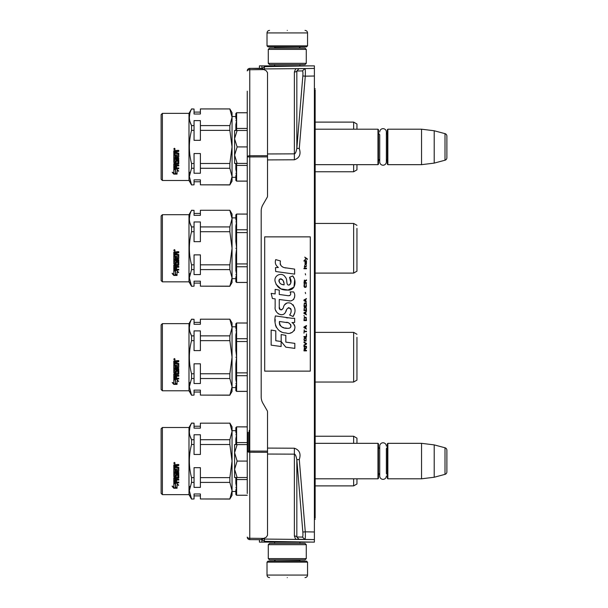 <?xml version="1.0" encoding="UTF-8"?>
<svg xmlns="http://www.w3.org/2000/svg" width="608" height="608" viewBox="0 0 608 608"><rect width="100%" height="100%" fill="white"/><g stroke="black" fill="none" stroke-linecap="round" stroke-linejoin="round"><path stroke-width="0.91" d="M314.389 515.637L315.149 515.622L315.149 386.331L314.389 386.331M315.149 515.622L315.149 518.145M315.149 89.855L315.149 170.217L314.389 170.232M314.389 364.868L315.149 364.868L315.149 170.217M314.389 519.346L315.149 519.331M314.389 88.654L315.149 88.669M264.419 65.869L314.389 65.869L314.389 542.131L264.434 541.34L264.434 539.068L263.074 538.81M314.389 365.986L315.149 365.986L315.149 386.331M315.149 364.868L315.149 365.986M314.389 367.49L315.149 367.49M314.389 366.221L315.149 366.221M264.434 69.859L264.434 68.932L304.92 68.575C305.345 69.023 305.474 71.554 305.284 76.167L314.389 76.015M295.686 68.742L299.03 68.681L296.833 71.007L302.465 70.908C302.921 71.189 303.042 72.876 302.837 75.962L296.833 148.306L296.833 71.007A2.531 1.186 0 0 1 294.378 71.987L295.686 68.742L314.389 68.415M299.03 68.681L304.92 68.582L302.465 70.908M294.378 159.79C299.508 157.981 301.142 154.219 299.28 148.512L296.833 148.306C296.164 151.909 295.344 153.756 294.378 153.847L294.378 159.79L267.52 159.912M299.28 459.488C301.142 453.781 299.508 450.019 294.378 448.21L294.378 454.153C295.344 454.244 296.164 456.091 296.833 459.694L299.28 459.488L305.284 531.833L314.389 531.985M295.686 539.258L314.389 539.585L295.686 539.258L294.378 536.013L294.378 454.153L267.52 454.039M299.03 539.319L296.833 536.993L302.465 537.092L304.92 539.418C305.353 538.954 305.474 536.423 305.284 531.833L302.837 532.038L296.833 459.694L296.833 536.993A2.531 1.186 -0 0 0 294.378 536.013M314.389 539.592L264.434 539.068L264.434 538.141M287.994 542.131L300.557 542.131M261.949 539.273L261.949 542.131L261.949 539.273L261.949 542.131L259.411 542.131L259.411 539.706M261.949 542.131L309.958 542.131M300.557 65.869L287.28 65.869M263.074 69.19L264.434 68.932L264.434 65.869L259.411 65.869L259.411 68.294L258.909 68.301L261.44 68.278L266.251 70.779L267.52 72.709L267.52 196.088A2.531 2.531 -90 0 1 267.178 197.349L262.884 204.797A12.669 12.669 90 0 0 261.189 211.128L261.189 396.872A12.669 12.669 90 0 0 262.884 403.203L267.178 410.651A2.531 2.531 -90 0 1 267.52 411.912L267.52 535.291L266.251 537.221L261.44 539.448M261.957 65.869L262.656 65.869M309.958 65.869L264.434 66.66L261.949 68.727L261.949 65.869M302.465 537.092C302.921 536.811 303.042 535.124 302.837 532.038M264.434 542.131L264.434 541.34L261.949 539.547M237.135 163.4L234.589 155.162L234.589 138.875L237.135 146.931L234.589 155.162L234.589 163.4L247.251 163.4M234.589 138.875L234.589 130.469L237.135 130.469L234.589 138.525M247.251 130.469L237.135 130.469M247.251 146.931L237.135 146.931M237.135 477.531L234.589 469.3L234.589 477.531L247.251 477.531L247.251 491.469L247.251 430.669L247.251 444.6L237.135 444.6L234.589 452.664L237.135 461.069L234.589 469.3L234.589 453.006M237.135 444.6L234.589 444.6L234.589 452.664M247.251 461.069L237.135 461.069M267.011 562.149L307.549 562.149L306.531 561.131L268.029 561.131L267.011 562.149L267.011 575.069C267.163 576.604 268.006 577.448 269.549 577.6M287.28 577.6C310.156 577.6 310.156 577.6 287.28 577.6C264.404 577.6 264.404 577.6 287.28 577.6M307.549 45.851L306.531 46.869L268.029 46.869L267.011 45.851L307.549 45.851L307.549 32.931C307.397 31.396 306.554 30.552 305.011 30.4M287.28 30.4C310.156 30.4 310.156 30.4 287.28 30.4C264.404 30.4 264.404 30.4 287.28 30.4M306.28 544.669L268.28 544.669L269.549 543.4L305.011 543.4L306.28 544.669L306.28 558.6L268.28 558.6L269.549 559.869L305.011 559.869L306.28 558.6M268.28 63.331L306.28 63.331L305.011 64.6L269.549 64.6L268.28 63.331L268.28 49.4L269.549 48.131L305.011 48.131L306.28 49.4L268.28 49.4M315.149 164.669L377.971 164.669L377.971 129.2L315.149 129.2M377.971 164.669L378.48 164.16L378.48 129.709L377.971 129.2M379.719 131.974A3.321 3.321 0 0 1 383.04 128.653A3.321 3.321 0 0 1 386.361 131.974L386.361 161.895A3.321 3.321 0 0 1 383.04 165.209A3.321 3.321 0 0 1 379.719 161.895L379.719 134.687A3.04 3.04 147.9 0 1 378.48 132.24M379.719 161.895L379.719 159.174A3.04 3.04 32.2 0 0 378.48 161.629M387.349 132.24A3.04 3.04 -137.8 0 1 386.361 134.482M387.349 161.629A3.04 3.04 -42.2 0 0 386.361 159.387M387.851 129.2L387.851 164.669L387.349 164.16L387.349 129.709L387.851 129.2L421.549 129.2L434.211 130.758L445.003 133.646L445.003 160.223L434.211 163.111L434.211 130.758M387.851 164.669L421.549 164.669L421.549 129.2M421.549 164.669L434.211 163.111M446.88 136.093L446.88 157.776L446.88 136.093A2.531 2.531 -124.1 0 0 445.003 133.646M446.88 157.776A2.531 2.531 -55.9 0 1 445.003 160.223M315.149 478.8L377.971 478.8L377.971 443.331L315.149 443.331M377.971 478.8L378.48 478.291L378.48 443.84L377.971 443.331M379.719 448.826A3.04 3.04 147.9 0 1 378.48 446.371M379.719 473.313A3.04 3.04 32.2 0 0 378.48 475.76M387.349 446.371A3.04 3.04 -137.8 0 1 386.361 448.613L386.361 473.518A3.04 3.04 -42.2 0 1 387.349 475.76M387.851 443.331L387.851 478.8L387.349 478.291L387.349 443.84L387.851 443.331L421.549 443.331L434.211 444.889L445.003 447.777L445.003 474.354L434.211 477.242L434.211 444.889M387.851 478.8L421.549 478.8L421.549 443.331M421.549 478.8L434.211 477.242M446.88 450.224L446.88 471.907L446.88 450.224A2.531 2.531 -124.1 0 0 445.003 447.777M446.88 471.907A2.531 2.531 -55.9 0 1 445.003 474.354M249.28 430.358L249.28 452.23M247.251 103.565L247.251 104.774M247.251 486.613L247.251 492.966M247.251 482.098L247.251 481.521M247.251 493.536L247.251 91.185M247.251 98.724L247.251 97.645M261.44 68.552L249.766 68.377A2.531 2.531 0 0 0 248.725 68.613A2.531 2.531 -120.7 0 1 249.766 68.377L249.766 539.623A2.531 2.531 0 0 1 247.251 537.092A2.531 2.531 -59.4 0 0 247.258 537.267A2.531 2.531 0 0 0 247.281 537.449A2.531 2.531 -59.4 0 0 247.312 537.624A2.531 2.531 0 0 0 247.357 537.799A2.531 2.531 -59.4 0 0 247.41 537.966A2.531 2.531 0 0 0 249.766 539.623L261.44 539.722M267.52 452.291L249.766 452.253A2.531 1.186 180 0 1 247.251 451.068L267.52 451.106M263.925 538.399L249.766 538.278A2.531 1.186 180 0 1 247.251 537.092M267.52 156.894L247.251 156.932A2.531 1.186 180 0 1 249.766 155.747L267.52 155.709M263.925 69.601L249.766 69.722A2.531 1.186 180 0 0 247.251 70.908A2.531 2.531 -120.7 0 1 247.258 70.733A2.531 2.531 0 0 0 247.251 70.908M259.411 68.294L249.766 68.377A2.531 2.531 0 0 0 248.725 68.613A2.531 2.531 -120.7 0 0 247.258 70.733A2.531 2.531 0 0 1 247.479 69.867A2.531 2.531 0 0 0 247.41 70.034A2.531 2.531 0 0 1 248.725 68.613L248.725 68.613A2.531 2.531 0 0 0 247.479 69.867M247.251 105.99L247.251 106.392M247.251 108.14L247.251 108.528M386.361 476.026A3.321 3.321 0 0 1 383.04 479.347A3.321 3.321 0 0 1 379.719 476.026L379.719 446.105A3.321 3.321 0 0 1 383.04 442.791A3.321 3.321 0 0 1 386.361 446.105M161.12 493.369L161.12 428.769L162.389 427.5L162.389 494.631L161.12 493.369M162.389 494.631L188.989 494.631L188.989 427.5L162.389 427.5M189.939 435.64L191.543 439.728L191.543 444.501L194.051 444.501L194.051 454.457L200.389 454.457L200.389 444.501L229.862 444.501L232.051 461.069L232.051 488.384M189.977 486.339L189.354 490.671M189.932 494.859L191.543 498.97L189.354 490.686L191.543 482.402L191.543 477.63C188.655 466.648 188.655 455.605 191.543 444.501M188.989 494.631L191.543 499.069L194.051 498.97L194.051 493.992L200.389 493.992L200.389 498.97L229.862 498.97L232.051 490.686L232.051 461.069L229.862 477.63L200.389 477.63L200.389 467.681L194.051 467.681L194.051 477.63L191.543 477.63M191.543 423.168L194.051 423.168L194.051 428.146L200.389 428.146L200.389 423.168L229.862 423.168L232.051 431.452L229.862 439.728L200.389 439.728L200.389 434.758L194.051 434.758L194.051 439.728L191.543 439.728C188.655 434.241 188.655 428.716 191.543 423.168L188.989 427.5M247.251 495.231L236.611 495.231L235.851 494.479L235.851 490.116L236.611 487.411L235.851 487.411L236.611 487.38L235.851 483.36L235.851 477.531M247.251 495.269L236.611 495.269L236.611 487.411M356.949 478.8L356.949 483.991L353.651 485.891L353.651 478.8M175.507 487.532L175.507 484.029L173.789 483.276L177.004 483.276L178.623 485.359L177.057 484.698L177.057 488.118L175.507 487.532M172.193 486.37L173.789 487L173.789 483.436L175.332 484.105L175.332 487.601L177.057 488.247L173.812 488.247L172.193 486.37M177.688 467.719L173.789 467.719L173.789 464.93L175.583 464.504L176.168 465.135L176.753 464.504L178.775 464.504L178.775 465.515L176.601 465.933L176.601 466.929L178.775 467.339L178.775 471.268L174.724 471.648L174.724 472.553L178.775 472.553L178.775 473.434L174.724 473.434L174.876 476.064L175.659 475.927L176.054 473.997L178.775 474.354L178.775 477.85L176.601 478.192L176.601 479.248L178.775 479.248L178.775 480.031L174.724 480.031L174.724 481.977L175.659 482.098L175.659 480.343L176.601 480.343L176.601 482.098L178.775 482.098L178.775 482.828L173.789 482.524L173.789 477.85L177.84 477.379L177.688 474.878L176.601 475.023L176.206 476.923L173.789 476.573L173.789 468.494L174.724 468.494L174.876 470.683L175.659 470.683L175.659 468.966L176.601 468.966L176.601 470.683L177.688 470.683L177.84 467.871M174.42 462.399L175.051 463.106L174.42 463.813L173.789 463.106L174.42 462.399M189.932 427.272L189.354 431.452M174.564 483.276L175.507 484.029M175.507 487.13L177.057 487.707M178.623 484.994L177.057 484.698M172.193 485.99L173.812 488.247M175.963 487.836L173.812 487.836M173.789 467.62L177.688 467.62M173.789 476.338L174.177 476.923M176.206 476.923L174.177 476.68M176.206 476.68L176.601 475.023M177.688 474.878L176.753 474.673M177.84 477.128L177.84 474.81M173.789 482.197L174.177 482.828M178.775 482.501L174.177 482.501M178.775 479.742L174.724 480.031M178.387 478.192L176.601 478.192M178.387 477.934L178.775 477.599M178.775 473.252L174.724 473.434M178.387 471.648L174.724 471.648M178.387 471.489L178.775 471.116M176.601 466.838L176.601 465.933M176.601 465.865L176.989 465.515M178.775 465.447L176.989 465.447M173.789 463.091L174.42 463.767L174.937 463.471M194.051 423.168L191.543 423.069M174.724 478.846L174.724 478.063L175.659 477.934L175.659 479.248L174.724 479.119L174.724 478.063M174.724 465.614L175.659 465.447L175.659 466.929L174.724 466.929L174.724 465.614M173.972 462.832L174.861 462.756L174.473 463.06L174.861 463.395L173.972 463.395L174.04 462.779L174.861 462.779M174.473 463.22L174.861 463.258M191.543 482.402L194.051 482.402L194.051 477.63M194.051 482.402L194.051 487.38L200.389 487.38L200.389 482.402L229.862 482.402L232.051 490.686L232.051 495.269L229.862 498.97M191.543 499.069L194.051 498.97M200.389 423.168L229.862 423.168M232.051 461.069L232.051 426.869L229.862 423.069M194.051 444.501L194.051 439.728M200.389 444.501L200.389 439.728M229.862 444.501L229.862 439.728M174.876 477.934L174.724 478.321M174.876 478.192L175.659 478.192M174.876 465.515L175.659 465.515M200.389 482.402L200.389 477.63M229.862 482.402L229.862 477.63M229.862 499.069L200.389 498.97M235.851 444.6L235.851 438.778L236.611 434.75L235.851 434.75L236.611 434.728L235.851 432.022L235.851 427.66L236.611 426.907L235.851 427.629L236.611 426.869L247.251 426.907M236.611 495.269L235.851 494.509L236.611 495.231M236.611 434.728L236.611 426.907M235.851 443.141L236.611 442.571L236.611 434.75M236.611 487.38L236.611 479.56L235.851 478.998M236.611 477.531L236.611 479.56L247.251 479.56M247.251 442.571L236.611 442.571L236.611 444.6M353.651 443.331L353.651 436.24L315.164 436.24L315.164 443.331M356.949 443.331L356.949 438.14L353.651 436.24M161.12 389.5L161.12 324.9L162.389 323.631L162.389 390.769L161.12 389.5M162.389 390.769L188.989 390.769L188.989 323.631L162.389 323.631M189.939 331.77L191.543 335.867L191.543 340.64L194.051 340.64L194.051 350.588L200.389 350.588L200.389 340.64L229.862 340.64L232.051 357.2L232.051 384.514M189.977 382.47L189.354 386.802L191.543 378.533L191.543 373.76C188.655 362.778 188.655 351.736 191.543 340.64M189.932 390.997L191.543 395.101L189.354 386.817M188.989 390.769L191.543 395.2L194.051 395.101L194.051 390.123L200.389 390.123L200.389 395.101L229.862 395.101L232.051 386.817L232.051 357.2L229.862 373.76L200.389 373.76L200.389 363.812L194.051 363.812L194.051 373.76L191.543 373.76M232.051 325.66L232.051 327.583L229.862 335.867L200.389 335.867L200.389 330.889L194.051 330.889L194.051 335.867L191.543 335.867C188.655 330.372 188.655 324.847 191.543 319.299L188.989 323.631M247.251 391.4L236.611 391.4L235.851 390.64L235.851 386.247L236.611 383.542L235.851 383.542L236.611 383.511L235.851 379.491L235.851 372.681L236.611 372.871L236.611 357.23L235.851 357.23L236.611 357.17L235.851 350.444L235.851 339.272L236.611 338.709L236.611 330.889L235.851 330.858L236.611 330.858L235.851 328.153L235.851 323.79L236.611 323.038L235.851 323.76L236.611 323L247.251 323.038M247.251 391.362L236.611 391.362L236.611 383.542M236.611 391.4L235.851 390.61L236.611 391.362M356.949 337.349L356.949 380.122L353.651 382.029L353.651 332.371L315.164 332.371L315.149 382.029M175.507 383.663L175.507 380.16L173.789 379.407L177.004 379.407L178.623 381.49L177.057 380.836L177.057 384.248L175.507 383.663M172.193 382.5L173.789 383.139L173.789 379.567L175.332 380.236L175.332 383.732L177.057 384.385L173.812 384.385L172.193 382.5M177.688 363.85L173.789 363.85L173.789 361.061L175.583 360.635L176.168 361.266L176.753 360.635L178.775 360.635L178.775 361.654L176.601 362.072L176.601 363.06L178.775 363.47L178.775 367.399L174.724 367.779L174.724 368.684L178.775 368.684L178.775 369.573L174.724 369.573L174.876 372.195L175.659 372.058L176.054 370.128L178.775 370.492L178.775 373.981L176.601 374.323L176.601 375.379L178.775 375.379L178.775 376.162L174.724 376.162L174.724 378.108L175.659 378.229L175.659 376.474L176.601 376.474L176.601 378.229L178.775 378.229L178.775 378.959L173.789 378.655L173.789 373.981L177.84 373.51L177.688 371.017L176.601 371.154L176.206 373.054L173.789 372.704L173.789 364.633L174.724 364.633L174.876 366.814L175.659 366.814L175.659 365.096L176.601 365.096L176.601 366.814L177.688 366.814L177.84 364.01M174.42 358.53L175.051 359.244L174.42 359.944L173.789 359.244L174.42 358.53M189.932 323.41L189.354 327.583M174.564 379.407L175.507 380.16M175.507 383.268L177.057 383.838M178.623 381.125L177.057 380.836M172.687 382.698L173.812 384.385M175.963 383.975L173.812 383.975M173.789 363.751L177.688 363.751M173.789 372.468L174.177 373.054M176.206 373.054L174.177 372.81M176.206 372.81L176.601 371.154M177.688 371.017L176.753 370.804M177.84 373.266L177.84 370.941M173.789 378.336L174.177 378.959M178.775 378.632L174.177 378.632M178.775 375.873L174.724 376.162M178.387 374.323L176.601 374.323M178.387 374.064L178.775 373.73M178.775 369.383L174.724 369.573M178.387 367.779L174.724 367.779M178.387 367.62L178.775 367.247M176.601 362.968L176.601 362.072M176.601 361.996L176.989 361.654M178.775 361.585L176.989 361.585M173.789 359.229L174.42 359.906L174.937 359.609M191.543 319.299L194.051 319.299L191.543 319.2M229.862 319.299L232.051 327.583L232.051 323L229.862 319.2L200.389 319.2L229.862 319.2M194.051 319.299L194.051 324.277L200.389 324.277L200.389 319.299M174.724 374.976L174.724 374.194L175.659 374.064L175.659 375.379L174.724 375.25L174.724 374.194M174.724 361.745L175.659 361.585L175.659 363.06L174.724 363.06L174.724 361.745M173.972 358.963L174.861 358.887L174.473 359.191L174.861 359.526L173.972 359.526L173.972 358.963M174.473 359.358L174.861 359.389M191.543 378.533L194.051 378.533L194.051 373.76M194.051 378.533L194.051 383.511L200.389 383.511L200.389 378.533L229.862 378.533L232.051 386.817L232.051 391.4L229.862 395.101M191.543 395.2L194.051 395.101M194.051 340.64L194.051 335.867M200.389 340.64L200.389 335.867M229.862 340.64L229.862 335.867M232.051 357.2L232.051 327.583M174.876 374.064L174.724 374.452M174.876 374.323L175.659 374.323M174.876 361.654L175.659 361.654M200.389 378.533L200.389 373.76M229.862 378.533L229.862 373.76M229.862 395.2L200.389 395.101M235.851 372.681L235.851 363.956L236.611 357.23M235.851 339.272L235.851 334.909L236.611 330.889M236.611 330.858L236.611 323.038M236.611 357.17L236.611 341.529L235.851 341.719M236.611 383.511L236.611 375.691L235.851 375.128M247.251 372.871L236.611 372.871L236.611 375.691L247.251 375.691M247.251 338.709L236.611 338.709L236.611 341.529L247.251 341.529M161.12 280.569L161.12 215.969L162.389 214.7L162.389 281.831L161.12 280.569M162.389 281.831L188.989 281.831L188.989 214.7L162.389 214.7M189.939 222.84L191.543 226.928L191.543 231.701L194.051 231.701L194.051 241.657L200.389 241.657L200.389 231.701L229.862 231.701L232.051 248.269L232.051 275.584M189.977 273.539L189.354 277.871M189.932 282.059L191.543 286.17L189.354 277.886L191.543 269.602L191.543 264.83C188.655 253.848 188.655 242.805 191.543 231.701M188.989 281.831L191.543 286.269L194.051 286.17L194.051 281.192L200.389 281.192L200.389 286.17L229.862 286.17L232.051 277.886L232.051 248.269L229.862 264.83L200.389 264.83L200.389 254.881L194.051 254.881L194.051 264.83L191.543 264.83M232.051 216.729L232.051 218.652L229.862 226.928L200.389 226.928L200.389 221.958L194.051 221.958L194.051 226.928L191.543 226.928C188.655 221.441 188.655 215.916 191.543 210.368L188.989 214.7M247.251 282.431L236.611 282.431L235.851 281.679L235.851 277.316L236.611 274.611L235.851 274.611L236.611 274.58L235.851 270.56L235.851 263.75L236.611 263.933L236.611 248.3L235.851 248.3L236.611 248.239L235.851 241.513L235.851 230.341L236.611 229.771L236.611 221.95L235.851 221.928L236.611 221.928L235.851 219.222L235.851 214.86L236.611 214.107L235.851 214.829L236.611 214.069L247.251 214.107M247.251 282.469L236.611 282.469L236.611 274.611M356.949 228.41L356.949 271.191L353.651 273.091L353.651 223.44L315.164 223.44L315.149 273.091M175.507 274.732L175.507 271.229L173.789 270.476L177.004 270.476L178.623 272.559L177.057 271.898L177.057 275.318L175.507 274.732M172.193 273.57L173.789 274.2L173.789 270.636L175.332 271.305L175.332 274.801L177.057 275.447L173.812 275.447L172.193 273.57M177.688 254.919L173.789 254.919L173.789 252.13L175.583 251.704L176.168 252.335L176.753 251.704L178.775 251.704L178.775 252.715L176.601 253.133L176.601 254.129L178.775 254.539L178.775 258.468L174.724 258.848L174.724 259.753L178.775 259.753L178.775 260.634L174.724 260.634L174.876 263.264L175.659 263.127L176.054 261.197L178.775 261.554L178.775 265.05L176.601 265.392L176.601 266.448L178.775 266.448L178.775 267.231L174.724 267.231L174.724 269.177L175.659 269.298L175.659 267.543L176.601 267.543L176.601 269.298L178.775 269.298L178.775 270.028L173.789 269.724L173.789 265.05L177.84 264.579L177.688 262.078L176.601 262.223L176.206 264.123L173.789 263.773L173.789 255.694L174.724 255.694L174.876 257.883L175.659 257.883L175.659 256.166L176.601 256.166L176.601 257.883L177.688 257.883L177.84 255.071M174.42 249.599L175.051 250.306L174.42 251.013L173.789 250.306L174.42 249.599M189.932 214.472L189.354 218.652M174.564 270.476L175.507 271.229M175.507 274.33L177.057 274.907M178.623 272.194L177.057 271.898M172.193 273.19L173.812 275.447M175.963 275.036L173.812 275.036M173.789 254.82L177.688 254.82M173.789 263.538L174.177 264.123M176.206 264.123L174.177 263.88M176.206 263.88L176.601 262.223M177.688 262.078L176.753 261.873M177.84 264.328L177.84 262.01M173.789 269.397L174.177 270.028M178.775 269.701L174.177 269.701M178.775 266.942L174.724 267.231M178.387 265.392L176.601 265.392M178.387 265.134L178.775 264.799M178.775 260.452L174.724 260.634M178.387 258.848L174.724 258.848M178.387 258.689L178.775 258.316M176.601 254.038L176.601 253.133M176.601 253.065L176.989 252.715M178.775 252.647L176.989 252.647M173.789 250.291L174.42 250.967L174.937 250.671M191.543 210.368L194.051 210.368L191.543 210.269M229.862 210.368L232.051 218.652L232.051 214.069L229.862 210.269L200.389 210.269L229.862 210.269M194.051 210.368L194.051 215.346L200.389 215.346L200.389 210.368M174.724 266.046L174.724 265.263L175.659 265.134L175.659 266.448L174.724 266.319L174.724 265.263M174.724 252.814L175.659 252.647L175.659 254.129L174.724 254.129L174.724 252.814M173.972 250.032L174.861 249.956L174.473 250.26L174.861 250.595L173.972 250.595L174.04 249.979L174.861 249.979M174.473 250.42L174.861 250.458M191.543 269.602L194.051 269.602L194.051 264.83M194.051 269.602L194.051 274.58L200.389 274.58L200.389 269.602L229.862 269.602L232.051 277.886L232.051 282.469L229.862 286.17M191.543 286.269L194.051 286.17M194.051 231.701L194.051 226.928M200.389 231.701L200.389 226.928M229.862 231.701L229.862 226.928M232.051 248.269L232.051 218.652M174.876 265.134L174.724 265.521M174.876 265.392L175.659 265.392M174.876 252.715L175.659 252.715M200.389 269.602L200.389 264.83M229.862 269.602L229.862 264.83M229.862 286.269L200.389 286.17M235.851 263.75L235.851 255.026L236.611 248.3M235.851 230.341L235.851 225.978L236.611 221.95M236.611 282.469L235.851 281.709L236.611 282.431M236.611 221.928L236.611 214.107M236.611 248.239L236.611 232.598L235.851 232.788M236.611 274.58L236.611 266.76L235.851 266.198M247.251 263.933L236.611 263.933L236.611 266.76L247.251 266.76M247.251 229.771L236.611 229.771L236.611 232.598L247.251 232.598M161.12 179.231L161.12 114.631L162.389 113.369L162.389 180.5L161.12 179.231M162.389 180.5L188.989 180.5L188.989 113.369L162.389 113.369M189.939 121.509L191.543 125.598L191.543 130.37L194.051 130.37L194.051 140.319L200.389 140.319L200.389 130.37L229.862 130.37L232.051 146.931L232.051 174.245M189.977 172.201L189.354 176.533L191.543 168.272L191.543 163.499C188.655 152.509 188.655 141.466 191.543 130.37M189.932 180.728L191.543 184.832L189.354 176.548M188.989 180.5L191.543 184.931L194.051 184.832L194.051 179.854L200.389 179.854L200.389 184.832L229.862 184.832L232.051 176.548L232.051 146.931L229.862 163.499L200.389 163.499L200.389 153.543L194.051 153.543L194.051 163.499L191.543 163.499M232.051 115.391L232.051 117.314L229.862 125.598L200.389 125.598L200.389 120.62L194.051 120.62L194.051 125.598L191.543 125.598C188.655 120.103 188.655 114.585 191.543 109.03L188.989 113.369M247.251 181.131L236.611 181.131L235.851 180.371L235.851 175.978L236.611 173.272L235.851 173.272L236.611 173.25L235.851 169.222L235.851 163.4M247.251 181.093L236.611 181.093L236.611 173.272M236.611 181.131L235.851 180.34M356.949 164.669L356.949 169.86L353.651 171.76L353.651 164.669M175.507 173.402L175.507 169.898L173.789 169.146L177.004 169.146L178.623 171.22L177.057 170.567L177.057 173.979L175.507 173.402M172.193 172.239L173.789 172.87L173.789 169.298L175.332 169.974L175.332 173.47L177.057 174.116L173.812 174.116L172.193 172.239M177.688 153.581L173.789 153.581L173.789 150.799L175.583 150.374L176.168 151.004L176.753 150.374L178.775 150.374L178.775 151.384L176.601 151.802L176.601 152.79L178.775 153.201L178.775 157.13L174.724 157.518L174.724 158.414L178.775 158.414L178.775 159.304L174.724 159.304L174.876 161.933L175.659 161.796L176.054 159.858L178.775 160.223L178.775 163.719L176.601 164.054L176.601 165.11L178.775 165.11L178.775 165.893L174.724 165.893L174.724 167.838L175.659 167.96L175.659 166.204L176.601 166.204L176.601 167.96L178.775 167.96L178.775 168.697L173.789 168.393L173.789 163.719L177.84 163.24L177.688 160.748L176.601 160.884L176.206 162.784L173.789 162.442L173.789 154.364L174.724 154.364L174.876 156.552L175.659 156.552L175.659 154.827L176.601 154.827L176.601 156.552L177.688 156.552L177.84 153.74M174.42 148.261L175.051 148.975L174.42 149.674L173.789 148.975L174.42 148.261M189.932 113.141L189.354 117.314M174.564 169.146L175.507 169.898M175.507 172.999L177.057 173.576M178.623 170.856L177.057 170.567M172.687 172.436L173.812 174.116M175.963 173.706L173.812 173.706M173.789 153.482L177.688 153.482M173.789 162.207L174.177 162.784M176.206 162.784L174.177 162.549M176.206 162.549L176.601 160.884M177.688 160.748L176.753 160.542M177.84 162.997L177.84 160.679M173.789 168.066L174.177 168.697M178.775 168.363L174.177 168.363M178.775 165.612L174.724 165.893M178.387 164.054L176.601 164.054M178.387 163.795L178.775 163.461M178.775 159.114L174.724 159.304M178.387 157.518L174.724 157.518M178.387 157.358L178.775 156.978M176.601 152.707L176.601 151.802M176.601 151.726L176.989 151.384M178.775 151.316L176.989 151.316M173.789 148.96L174.42 149.636L174.937 149.34M191.543 109.03L194.051 109.03L191.543 108.931M229.862 109.03L232.051 117.314L232.051 112.731L229.862 108.931L200.389 108.931L229.862 108.931M194.051 109.03L194.051 114.008L200.389 114.008L200.389 109.03M174.724 164.715L174.724 163.924L175.659 163.795L175.659 165.11L174.724 164.981L174.724 163.924M174.724 151.476L175.659 151.316L175.659 152.79L174.724 152.79L174.724 151.476M173.972 148.702L174.861 148.618L174.473 148.922L174.861 149.264L173.972 149.264L173.972 148.702M174.473 149.089L174.861 149.12M191.543 168.272L194.051 168.272L194.051 163.499M194.051 168.272L194.051 173.242L200.389 173.242L200.389 168.272L229.862 168.272L232.051 176.548L232.051 181.131L229.862 184.832M191.543 184.931L194.051 184.832M194.051 130.37L194.051 125.598M200.389 130.37L200.389 125.598M229.862 130.37L229.862 125.598M232.051 146.931L232.051 117.314M174.876 163.795L174.724 164.183M174.876 164.054L175.659 164.054M174.876 151.384L175.659 151.384M200.389 168.272L200.389 163.499M229.862 168.272L229.862 163.499M229.862 184.931L200.389 184.832M235.851 130.469L235.851 124.64L236.611 120.62L235.851 120.62L236.611 120.589L235.851 117.884L235.851 113.491L236.611 112.731L235.851 113.521M236.611 120.589L236.611 112.769L247.251 112.769M235.851 129.002L236.611 128.44L236.611 120.62M236.611 173.25L236.611 165.429L235.851 164.859M236.611 163.4L236.611 165.429L247.251 165.429M247.251 128.44L236.611 128.44L236.611 130.469M353.651 129.2L353.651 122.109L315.164 122.109L315.164 129.2M356.949 129.2L356.949 124.009L353.651 122.109M307.352 259.434L307.352 258.902L304.768 257.131L305.9 258.461L304.768 259.966L306.272 258.727L307.352 259.434M306.493 350.869L306.493 350.337L305.36 350.337L305.36 348.832L306.493 348.126L306.493 347.502L305.254 348.3L304.388 347.677L303.954 350.869L306.493 350.869M303.954 346.796L306.493 346.796L306.493 346.264L303.954 346.264L303.954 346.796M303.954 345.557L306.493 344.143L306.493 343.429L303.954 342.015L303.954 342.547L306.166 343.786L303.954 345.025L303.954 345.557M303.954 339.18L304.334 341.042L306.113 341.042L306.113 338.033L304.547 337.858L303.954 339.18M303.954 336.528L303.954 337.06L306.493 337.06L306.493 333.876L306.166 336.528L303.954 336.528M306.493 326.086L306.493 325.554L303.954 326.967L303.954 327.674L306.493 329.095L305.847 328.206L305.847 326.435L306.493 326.086M306.113 317.323L304.334 317.323L303.954 320.598L306.493 320.598L306.113 317.323M304.334 316.35L303.954 315.552L304.334 316.35M303.954 313.424L306.493 314.845L305.847 313.956L305.847 312.185L306.493 311.304L303.954 312.717L303.954 313.424M306.326 307.671L305.626 307.055L304.334 307.321L303.954 310.597L306.493 310.597L306.326 307.671M306.326 303.422L305.626 302.807L304.334 303.073L303.954 306.348L306.493 306.348L306.326 303.422M305.573 293.603L305.307 292.364L305.573 293.603M303.954 268.728L306.493 268.728L306.493 268.196L303.954 268.196L303.954 268.728M306.44 262.8L306.493 261.828L305.034 262.094L305.087 264.655L305.087 262.534L305.847 264.655L306.386 264.305L306.44 262.8M304.228 329.802L303.954 333.161L304.228 331.748L306.493 331.748L306.493 331.216L304.228 331.216L304.228 329.802M306.493 298.558L303.954 299.972L303.954 300.679L306.493 302.1L305.847 301.211L305.847 299.44L306.493 298.558M306.06 266.783L306.493 265.544L305.953 266.342L304.98 266.342L304.768 265.362L304.768 266.342L304.334 266.342L304.768 267.49L304.98 266.783L306.06 266.783M306.113 284.042L306.113 286.345L305.626 286.87L304.441 286.611L304.608 283.951L304.122 284.392L304.015 286.429L304.547 287.318L305.626 287.402L306.326 286.786L306.113 284.042M306.493 282.712L305.36 282.712L305.36 281.208L306.493 280.501L306.493 279.878L305.254 280.676L304.388 280.06L303.954 283.244L306.493 283.244L306.493 282.712M305.573 274.922L305.307 273.684L305.573 274.922M306.493 261.113L306.493 260.672L303.954 260.672L303.954 261.113L306.493 261.113M286.003 267.984C281.519 267.414 279.665 265.073 280.44 260.961L275.728 259.616C274.702 262.816 275.584 265.43 278.373 267.467L275.477 267.626L275.69 271.51L294.629 274.124L294.629 269.108L284.24 267.619M292.706 275.933L289.575 277.316C291.68 280.273 291.551 282.826 289.195 284.992C285.646 285.714 287.804 279.361 285.403 277.294C282.028 271.13 272.718 275.758 275.409 282.256C277.309 287.766 281.329 290.366 287.485 290.054C295.382 290.996 296.97 280.698 292.706 275.933L294.128 278.396M279.262 307.04L279.262 299.493L288.276 300.664C293.649 302.412 296.499 295.883 293.611 291.908L290.092 291.908C291.316 294.287 290.7 295.556 288.253 295.724L279.262 294.462L279.262 290.084L275.15 289.37L275.15 293.93L271.16 293.383L272.407 298.498L275.15 298.87L275.15 307.04C274.056 312.793 282.956 318.242 285.73 311.782C286.657 308.385 288.321 307.329 290.723 308.613C291.559 310.916 291.194 313.044 289.613 314.997L293.086 316.525C296.316 311.19 295.526 306.751 290.723 303.232C287.25 302.153 284.856 303.331 283.548 306.751C283.503 310.057 278.646 311.114 279.262 307.04L280.273 309.753M291.969 318.288L275.386 315.917C273.433 323.448 276.967 332.964 286.003 332.956C292.714 335.722 298.733 326.572 291.969 322.582L294.66 322.438L294.66 318.288L291.969 318.288M281.177 334.544L281.177 341.506L285.821 347.153L294.827 348.384L294.827 343.368L285.828 342.129L285.828 335.35L281.177 334.544M271.145 345.146L281.124 346.514L281.124 341.498L275.796 340.746L275.796 330.866L271.145 330.068L271.145 345.146M310.293 236.869L264.693 236.869L264.693 371.131L310.293 371.131L310.293 236.869M283.13 267.201L282.188 266.616M280.668 265.179L280.144 263.857M275.447 263.522L275.675 264.176M289.575 277.316L290.928 283.016M290.16 284.468L289.142 285.008M275.964 284.187L280.888 288.853L288.017 290.039L293.991 287.098L294.629 280.052M293.086 316.525L294.758 312.694M294.948 309.768L294.728 308.134M293.497 305.391L293.003 304.768M287.006 302.951L284.582 304.836M282.682 308.628L282.112 309.472M281.861 309.692L281.322 309.92M285.304 312.664L286.414 310.566M288.131 307.891L288.747 307.648M288.952 307.625L291.141 309.746M291.179 311.038L290.966 312.292M275.796 310.445L276.275 311.509M278.016 313.568L279.042 314.176M280.698 314.663L281.474 314.731M283.343 314.42L284.453 313.713M290.092 291.908L290.654 293.413M289.818 295.579L288.253 295.724M288.967 300.74L289.773 300.778M291.11 300.717L292.098 300.436M293.223 299.79L293.869 299.151M294.485 297.722L294.698 295.754M287.835 317.938L286.193 317.71M290.434 332.941L292.106 332.477M294.188 330.722L294.606 329.817M294.933 327.963L294.91 327.157M294.766 326.245L293.71 324.117M275.249 319.603L275.067 321.944M275.432 325.082L276.29 327.324M280.159 331.178L281.132 331.687M283.472 284.757L281.952 284.331M279.961 283.222L279.004 281.474M278.973 281.291L279.004 280.037M280.501 278.783L281.413 278.935M282.393 279.536L283.092 280.622M283.434 281.504L283.754 282.636M286.003 322.384C290.221 321.548 293.444 328.586 287.759 328.32C282.378 328.533 279.612 326.253 279.437 321.48L287.288 322.643M288.998 323.266L289.431 323.524M290.533 324.444L290.913 325.25M290.989 325.903L290.936 326.298M290.913 326.747L290.122 327.78M286.938 328.244L285.091 327.978M283.784 327.689L281.755 326.922M280.288 325.797L279.452 324.186M279.338 323.22L279.368 322.141M305.034 350.337L304.228 350.337L304.547 348.126L305.034 350.337M304.281 339.18L304.608 338.39L305.847 338.39L306.006 340.51L304.608 340.685L304.281 339.18M305.626 326.526L305.626 328.122L304.175 327.324L305.626 326.526M304.281 318.47L304.608 317.672L305.847 317.672L306.166 320.066L304.281 320.066L304.281 318.47M305.626 312.276L305.626 313.872L304.175 313.074L305.626 312.276M304.281 308.469L304.608 307.671L305.847 307.671L306.166 310.065L304.281 310.065L304.281 308.469M304.281 304.22L304.608 303.422L305.847 303.422L306.166 305.816L304.281 305.816L304.281 304.22M305.9 262.443L306.06 264.214L305.573 263.416L305.9 262.443M305.626 299.531L305.626 301.12L304.175 300.329L305.626 299.531M305.034 282.712L304.228 282.712L304.547 280.501L305.034 282.712M284.096 284.856C280.204 284.491 278.646 282.606 279.429 279.186C282.629 278.996 284.187 280.881 284.096 284.856M314.389 92.363L315.149 92.378M315.149 123.644L314.389 123.637M315.149 191.155L314.389 191.163M315.149 209.068L314.389 209.068M315.149 398.932L314.389 398.932M315.149 416.845L314.389 416.837M315.149 437.783L314.389 437.768M315.149 484.356L314.389 484.363M302.837 75.962L305.284 76.167L299.28 148.512M267.52 448.088L294.378 448.21M267.52 153.961L294.378 153.847L294.378 71.987M275.249 559.869L299.311 560.12L300.329 561.131M307.549 562.149L307.549 575.069L267.011 575.069M299.311 48.131L275.249 47.88L274.231 46.869M267.011 45.851L267.011 32.931L307.549 32.931M249.554 430.806L249.554 452.253M248.208 432.242L248.208 451.995M315.164 478.8L315.149 485.891M315.164 164.669L315.149 171.76M315.149 363.531L314.389 363.531M299.919 542.131L299.919 543.4M274.641 542.131L274.641 543.4M275.249 560.12L274.231 561.131M307.549 575.069C307.397 576.604 306.554 577.448 305.011 577.6M299.919 65.869L299.919 64.6M274.641 65.869L274.641 64.6M299.311 47.88L300.329 46.869M267.011 32.931C267.163 31.396 268.006 30.552 269.549 30.4M268.28 544.669L268.28 558.6M306.28 63.331L306.28 49.4M235.851 491.469L232.051 491.469M353.651 485.891L315.164 485.891M200.389 426.231L194.051 426.231M200.389 495.9L194.051 495.9M235.851 430.669L232.051 430.669M247.251 426.869L236.611 426.869M235.851 387.6L232.051 387.6M353.651 382.029L315.164 382.029M356.949 349.942L356.949 364.458M200.389 322.369L194.051 322.369M200.389 392.031L194.051 392.031M235.851 326.8L232.051 326.8M247.251 323L236.611 323M356.949 334.278L353.651 332.371M235.851 278.669L232.051 278.669M353.651 273.091L315.164 273.091M356.949 241.011L356.949 255.52M200.389 213.431L194.051 213.431M200.389 283.1L194.051 283.1M235.851 217.869L232.051 217.869M247.251 214.069L236.611 214.069M356.949 225.34L353.651 223.44M235.851 177.331L232.051 177.331M353.651 171.76L315.164 171.76M200.389 112.1L194.051 112.1M200.389 181.769L194.051 181.769M235.851 116.531L232.051 116.531M247.251 112.731L236.611 112.731"/></g></svg>
